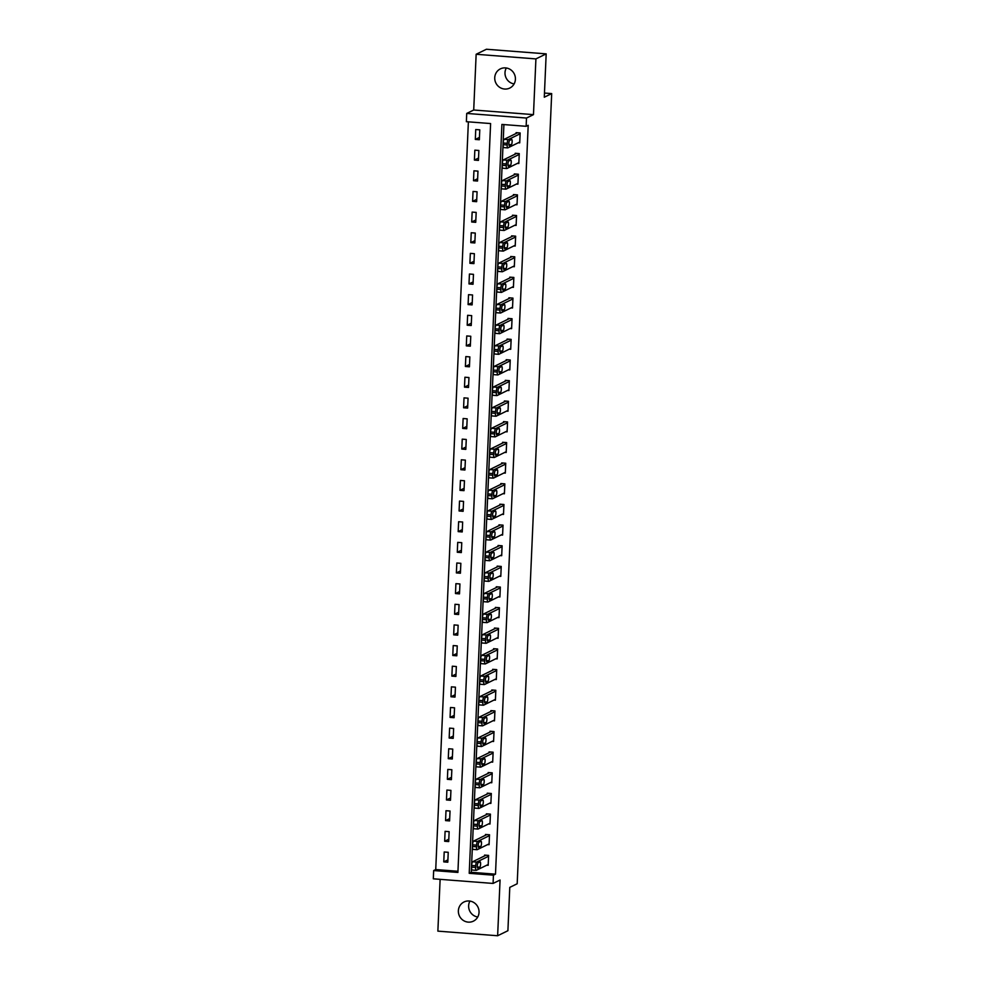 <?xml version="1.0" encoding="UTF-8"?>
<svg xmlns="http://www.w3.org/2000/svg" width="985" height="985" viewBox="0 0 985 985"><rect width="100%" height="100%" fill="white"/><g stroke="black" fill="none" stroke-linecap="round" stroke-linejoin="round"><path stroke-width="1.48" d="M514.108 83.922A10.675 10.269 63.9 0 1 506.315 67.99M494.741 77.667A10.675 10.269 -116.1 0 0 509.774 88.059A10.675 10.269 -116.1 0 0 515.414 79.268A10.675 10.269 -116.1 0 0 500.38 68.876A10.675 10.269 -116.1 0 0 494.741 77.667M477.737 917.01A10.675 10.269 63.9 0 1 469.943 901.078M458.37 910.756A10.675 10.269 -116.1 0 0 473.403 921.147A10.675 10.269 -116.1 0 0 479.042 912.356A10.675 10.269 -116.1 0 0 464.009 901.977A10.675 10.269 -116.1 0 0 458.37 910.756M466.373 121.684L466.73 113.423L526.495 118.052L526.138 126.302L501.907 124.43L469.217 873.313L493.436 875.185L493.079 883.434L433.314 878.817L433.671 870.555L457.902 872.439L490.604 123.556L466.373 121.684M473.711 110.012L533.476 114.629L535.914 58.903L546.183 53.867L486.418 49.25L476.149 54.273L473.711 110.012L466.73 113.423M440.123 879.346L437.869 931.133L497.634 935.75L500.06 880.024L493.079 883.434M468.38 121.844L435.727 869.558L433.671 870.555M535.914 58.903L476.149 54.273M546.183 53.867L544.286 97.219L551.686 93.6L517.187 883.754L509.787 887.374L507.903 930.726L497.634 935.75M435.727 869.558L457.951 871.269M447.806 862.207L448.237 852.296L444.198 851.988L443.767 861.887L447.806 862.207M448.704 841.559L449.135 831.66L445.097 831.34L444.666 841.252L448.704 841.559M449.603 820.924L450.034 811.012L445.996 810.704L445.565 820.603L449.603 820.924M450.502 800.276L450.933 790.376L446.894 790.056L446.464 799.968L450.502 800.276M451.401 779.64L451.844 769.728L447.806 769.42L447.362 779.32L451.401 779.64M452.312 758.992L452.743 749.092L448.704 748.772L448.273 758.684L452.312 758.992M453.211 738.356L453.642 728.444L449.603 728.137L449.172 738.048L453.211 738.356M454.11 717.708L454.541 707.809L450.502 707.489L450.071 717.4L454.11 717.708M455.008 697.072L455.439 687.161L451.401 686.853L450.97 696.764L455.008 697.072M455.907 676.424L456.35 666.525L452.312 666.205L451.869 676.116L455.907 676.424M456.818 655.788L457.249 645.877L453.211 645.569L452.78 655.481L456.818 655.788M457.717 635.153L458.148 625.241L454.11 624.921L453.679 634.832L457.717 635.153M458.616 614.505L459.047 604.593L455.008 604.285L454.577 614.197L458.616 614.505M459.515 593.869L459.946 583.957L455.907 583.649L455.476 593.549L459.515 593.869M460.414 573.221L460.857 563.309L456.818 563.001L456.375 572.913L460.414 573.221M461.325 552.585L461.756 542.673L457.717 542.366L457.286 552.265L461.325 552.585M462.224 531.937L462.654 522.025L458.616 521.718L458.185 531.629L462.224 531.937M463.122 511.301L463.553 501.39L459.515 501.082L459.084 510.981L463.122 511.301M464.021 490.653L464.452 480.754L460.414 480.434L459.983 490.345L464.021 490.653M464.92 470.017L465.363 460.106L461.325 459.798L460.881 469.697L464.92 470.017M465.831 449.369L466.262 439.47L462.224 439.15L461.793 449.062L465.831 449.369M466.73 428.734L467.161 418.822L463.122 418.514L462.691 428.413L466.73 428.734M467.629 408.085L468.06 398.186L464.021 397.866L463.59 407.778L467.629 408.085M468.528 387.45L468.958 377.538L464.92 377.23L464.489 387.142L468.528 387.45M469.426 366.802L469.857 356.902L465.831 356.582L465.388 366.494L469.426 366.802M470.337 346.166L470.768 336.254L466.73 335.947L466.299 345.858L470.337 346.166M471.236 325.518L471.667 315.619L467.629 315.298L467.198 325.21L471.236 325.518M472.135 304.882L472.566 294.971L468.528 294.663L468.097 304.574L472.135 304.882M473.034 284.246L473.465 274.335L469.426 274.015L468.995 283.926L473.034 284.246M473.933 263.598L474.364 253.687L470.337 253.379L469.894 263.291L473.933 263.598M474.844 242.963L475.275 233.051L471.236 232.743L470.805 242.642L474.844 242.963M475.743 222.314L476.174 212.403L472.135 212.095L471.704 222.007L475.743 222.314M476.642 201.679L477.072 191.767L473.034 191.459L472.603 201.359L476.642 201.679M477.54 181.031L477.971 171.119L473.933 170.811L473.502 180.723L477.54 181.031M478.439 160.395L478.87 150.483L474.832 150.176L474.401 160.075L478.439 160.395M479.35 139.747L479.781 129.848L475.743 129.528L475.312 139.439L479.35 139.747M503.914 124.59L471.261 872.304L495.492 874.175L528.194 125.304L526.138 126.302M486.762 865.212L488.178 865.322L488.609 855.411L484.571 855.103L484.546 855.928M487.661 844.576L489.077 844.687L489.52 834.775L485.482 834.467L485.445 835.292M488.56 823.928L489.988 824.039L490.419 814.139L486.381 813.819L486.344 814.644M489.459 803.292L490.887 803.403L491.318 793.491L487.279 793.184L487.243 794.008M490.358 782.644L491.786 782.755L492.217 772.856L488.178 772.536L488.141 773.36M491.269 762.008L492.685 762.119L493.116 752.208L489.077 751.9L489.052 752.725M492.168 741.36L493.583 741.471L494.027 731.572L489.988 731.252L489.951 732.077M493.066 720.725L494.495 720.835L494.926 710.924L490.887 710.616L490.85 711.441M493.965 700.076L495.393 700.187L495.824 690.288L491.786 689.968L491.749 690.793M494.864 679.441L496.292 679.551L496.723 669.64L492.685 669.332L492.648 670.157M495.763 658.805L497.191 658.903L497.622 649.004L493.583 648.684L493.559 649.509M496.674 638.157L498.09 638.268L498.533 628.356L494.495 628.048L494.458 628.873M497.573 617.521L499.001 617.632L499.432 607.72L495.393 607.4L495.356 608.237M498.472 596.873L499.9 596.984L500.331 587.072L496.292 586.764L496.255 587.589M499.37 576.237L500.799 576.348L501.23 566.437L497.191 566.129L497.154 566.954M500.269 555.589L501.697 555.7L502.128 545.788L498.09 545.481L498.053 546.306M501.18 534.953L502.596 535.064L503.039 525.153L499.001 524.845L498.964 525.67M502.079 514.305L503.507 514.416L503.938 504.505L499.9 504.197L499.863 505.022M502.978 493.67L504.406 493.781L504.837 483.869L500.799 483.561L500.762 484.386M503.877 473.022L505.305 473.132L505.736 463.233L501.697 462.913L501.66 463.738M504.776 452.386L506.204 452.497L506.635 442.585L502.596 442.277L502.559 443.102M505.687 431.738L507.103 431.849L507.546 421.949L503.507 421.629L503.47 422.454M506.585 411.102L508.014 411.213L508.445 401.301L504.406 400.993L504.369 401.818M507.484 390.454L508.913 390.565L509.344 380.666L505.305 380.345L505.268 381.17M508.383 369.818L509.811 369.929L510.242 360.017L506.204 359.71L506.167 360.535M509.282 349.17L510.71 349.281L511.141 339.382L507.103 339.062L507.066 339.887M510.193 328.534L511.609 328.645L512.052 318.734L508.014 318.426L507.977 319.251M511.092 307.899L512.52 307.997L512.951 298.098L508.913 297.778L508.876 298.603M511.991 287.251L513.419 287.361L513.85 277.45L509.811 277.142L509.774 277.967M512.889 266.615L514.318 266.726L514.749 256.814L510.71 256.494L510.673 257.331M513.788 245.967L515.217 246.078L515.648 236.166L511.609 235.858L511.572 236.683M514.699 225.331L516.115 225.442L516.559 215.53L512.52 215.222L512.483 216.047M515.598 204.683L517.027 204.794L517.457 194.882L513.419 194.574L513.382 195.399M516.497 184.047L517.925 184.158L518.356 174.246L514.318 173.939L514.281 174.764M517.396 163.399L518.824 163.51L519.255 153.598L515.217 153.291L515.18 154.116M518.295 142.763L519.723 142.874L520.154 132.963L516.115 132.655L516.078 133.48M551.686 93.6L544.471 93.046M533.476 114.629L526.495 118.052M495.492 874.175L493.436 875.185M471.261 872.304L469.217 873.313M447.904 859.868L443.767 861.887M479.449 137.407L475.312 139.439M478.55 158.056L474.401 160.075M477.639 178.691L473.502 180.723M476.74 199.339L472.603 201.359M475.841 219.975L471.704 222.007M474.942 240.623L470.805 242.642M474.044 261.259L469.894 263.291M473.132 281.907L468.995 283.926M472.234 302.543L468.097 304.574M471.335 323.178L467.198 325.21M470.436 343.827L466.299 345.858M469.537 364.462L465.388 366.494M468.626 385.11L464.489 387.142M467.727 405.746L463.59 407.778M466.828 426.394L462.691 428.413M465.93 447.03L461.793 449.062M465.031 467.678L460.881 469.697M464.12 488.314L459.983 490.345M463.221 508.962L459.084 510.981M462.322 529.598L458.185 531.629M461.423 550.246L457.286 552.265M460.524 570.881L456.375 572.913M459.613 591.529L455.476 593.549M458.714 612.165L454.577 614.197M457.816 632.813L453.679 634.832M456.917 653.449L452.78 655.481M456.018 674.085L451.869 676.116M455.119 694.733L450.97 696.764M454.208 715.369L450.071 717.4M453.309 736.017L449.172 738.048M452.41 756.652L448.273 758.684M451.512 777.3L447.362 779.32M450.613 797.936L446.464 799.968M449.702 818.584L445.565 820.603M448.803 839.22L444.666 841.252M488.215 864.498L476.309 870.334A3.337 0.8 94.4 0 1 476.198 870.358A3.337 0.8 94.4 0 1 475.632 867.428L475.706 865.778A3.337 0.8 94.4 0 1 476.666 862.072L488.585 856.248M485.999 855.214L472.628 861.764L476.666 862.072M477.848 868.117A2.672 0.64 -85.6 0 1 477.762 868.142A2.672 0.64 -85.6 0 1 477.319 865.618A2.672 0.64 -85.6 0 1 478.082 862.835L480.052 861.875A2.672 0.64 -85.6 0 1 480.138 861.85A2.672 0.64 -85.6 0 1 480.581 864.374A2.672 0.64 -85.6 0 1 479.818 867.157L477.676 868.105M472.271 870.014A3.337 0.8 -85.6 0 1 472.16 870.038A3.337 0.8 -85.6 0 1 471.593 867.12L471.667 865.47A3.337 0.8 -85.6 0 1 472.628 861.764M489.114 843.862L477.208 849.686A3.337 0.8 94.4 0 1 477.097 849.71A3.337 0.8 94.4 0 1 476.531 846.792L476.605 845.142A3.337 0.8 94.4 0 1 477.565 841.436L489.483 835.6M486.898 834.578L473.526 841.116L477.565 841.436M478.747 847.482A2.672 0.64 -85.6 0 1 478.661 847.494A2.672 0.64 -85.6 0 1 478.217 844.97A2.672 0.64 -85.6 0 1 478.981 842.2L480.951 841.227A2.672 0.64 -85.6 0 1 481.049 841.215A2.672 0.64 -85.6 0 1 481.48 843.739A2.672 0.64 -85.6 0 1 480.717 846.509L478.575 847.469M473.169 849.378A3.337 0.8 -85.6 0 1 473.059 849.402A3.337 0.8 -85.6 0 1 472.492 846.472L472.566 844.822A3.337 0.8 -85.6 0 1 473.526 841.116M490.025 823.214L478.107 829.05A3.337 0.8 94.4 0 1 477.996 829.074A3.337 0.8 94.4 0 1 477.429 826.144L477.503 824.494A3.337 0.8 94.4 0 1 478.464 820.788L490.382 814.964M487.809 813.93L474.425 820.48L478.464 820.788M479.646 826.834A2.672 0.64 -85.6 0 1 479.56 826.858A2.672 0.64 -85.6 0 1 479.116 824.334A2.672 0.64 -85.6 0 1 479.88 821.552L481.85 820.591A2.672 0.64 -85.6 0 1 481.948 820.567A2.672 0.64 -85.6 0 1 482.391 823.091A2.672 0.64 -85.6 0 1 481.628 825.873L479.473 826.821M474.068 828.742A3.337 0.8 -85.6 0 1 473.957 828.754A3.337 0.8 -85.6 0 1 473.391 825.836L473.465 824.186A3.337 0.8 -85.6 0 1 474.425 820.48M490.924 802.578L479.005 808.402A3.337 0.8 94.4 0 1 478.895 808.426A3.337 0.8 94.4 0 1 478.328 805.508L478.402 803.858A3.337 0.8 94.4 0 1 479.375 800.152L491.281 794.316M488.708 793.294L475.336 799.832L479.375 800.152M480.557 806.198A2.672 0.64 -85.6 0 1 480.458 806.21A2.672 0.64 -85.6 0 1 480.015 803.686A2.672 0.64 -85.6 0 1 480.779 800.916L482.761 799.943A2.672 0.64 -85.6 0 1 482.847 799.931A2.672 0.64 -85.6 0 1 483.29 802.455A2.672 0.64 -85.6 0 1 482.527 805.225L480.372 806.186M474.967 808.094A3.337 0.8 -85.6 0 1 474.856 808.119A3.337 0.8 -85.6 0 1 474.29 805.188L474.364 803.538A3.337 0.8 -85.6 0 1 475.336 799.832M491.823 781.93L479.917 787.766A3.337 0.8 94.4 0 1 479.793 787.791A3.337 0.8 94.4 0 1 479.227 784.86L479.301 783.21A3.337 0.8 94.4 0 1 480.274 779.504L492.18 773.681M489.607 772.646L476.235 779.197L480.274 779.504M481.456 785.55A2.672 0.64 -85.6 0 1 481.369 785.574A2.672 0.64 -85.6 0 1 480.926 783.05A2.672 0.64 -85.6 0 1 481.69 780.268L483.66 779.307A2.672 0.64 -85.6 0 1 483.746 779.283A2.672 0.64 -85.6 0 1 484.189 781.807A2.672 0.64 -85.6 0 1 483.426 784.589L481.283 785.538M475.878 787.458A3.337 0.8 -85.6 0 1 475.755 787.483A3.337 0.8 -85.6 0 1 475.201 784.553L475.262 782.903A3.337 0.8 -85.6 0 1 476.235 779.197M492.722 761.294L480.815 767.118A3.337 0.8 94.4 0 1 480.705 767.143A3.337 0.8 94.4 0 1 480.138 764.225L480.212 762.575A3.337 0.8 94.4 0 1 481.173 758.869L493.079 753.033M490.505 752.011L477.134 758.561L481.173 758.869M482.354 764.914A2.672 0.64 -85.6 0 1 482.268 764.939A2.672 0.64 -85.6 0 1 481.825 762.402A2.672 0.64 -85.6 0 1 482.588 759.632L484.558 758.659A2.672 0.64 -85.6 0 1 484.645 758.647A2.672 0.64 -85.6 0 1 485.088 761.171A2.672 0.64 -85.6 0 1 484.325 763.954L482.182 764.902M476.777 766.81A3.337 0.8 -85.6 0 1 476.666 766.835A3.337 0.8 -85.6 0 1 476.1 763.917L476.174 762.255A3.337 0.8 -85.6 0 1 477.134 758.561M493.62 740.646L481.714 746.482A3.337 0.8 94.4 0 1 481.603 746.507A3.337 0.8 94.4 0 1 481.037 743.576L481.111 741.927A3.337 0.8 94.4 0 1 482.071 738.221L493.99 732.397M491.404 731.362L478.033 737.913L482.071 738.221M483.253 744.266A2.672 0.64 -85.6 0 1 483.167 744.291A2.672 0.64 -85.6 0 1 482.724 741.767A2.672 0.64 -85.6 0 1 483.487 738.984L485.457 738.024A2.672 0.64 -85.6 0 1 485.543 737.999A2.672 0.64 -85.6 0 1 485.987 740.523A2.672 0.64 -85.6 0 1 485.223 743.306L483.081 744.254M477.676 746.174A3.337 0.8 -85.6 0 1 477.565 746.199A3.337 0.8 -85.6 0 1 476.999 743.269L477.072 741.619A3.337 0.8 -85.6 0 1 478.033 737.913M494.532 720.01L482.613 725.846A3.337 0.8 94.4 0 1 482.502 725.859A3.337 0.8 94.4 0 1 481.936 722.941L482.01 721.291A3.337 0.8 94.4 0 1 482.97 717.585L494.889 711.749M492.315 710.727L478.932 717.277L482.97 717.585M484.152 723.63A2.672 0.64 -85.6 0 1 484.066 723.655A2.672 0.64 -85.6 0 1 483.623 721.131A2.672 0.64 -85.6 0 1 484.386 718.348L486.356 717.375A2.672 0.64 -85.6 0 1 486.455 717.363A2.672 0.64 -85.6 0 1 486.898 719.887A2.672 0.64 -85.6 0 1 486.134 722.67L483.98 723.618M478.575 725.526A3.337 0.8 -85.6 0 1 478.464 725.551A3.337 0.8 -85.6 0 1 477.897 722.633L477.971 720.971A3.337 0.8 -85.6 0 1 478.932 717.277M495.43 699.362L483.512 705.198A3.337 0.8 94.4 0 1 483.401 705.223A3.337 0.8 94.4 0 1 482.835 702.293L482.909 700.643A3.337 0.8 94.4 0 1 483.881 696.937L495.787 691.113M493.214 690.079L479.843 696.629L483.881 696.937M485.063 702.995A2.672 0.64 -85.6 0 1 484.965 703.007A2.672 0.64 -85.6 0 1 484.521 700.483A2.672 0.64 -85.6 0 1 485.285 697.7L487.267 696.74A2.672 0.64 -85.6 0 1 487.353 696.715A2.672 0.64 -85.6 0 1 487.797 699.239A2.672 0.64 -85.6 0 1 487.033 702.022L484.879 702.97M479.473 704.891A3.337 0.8 -85.6 0 1 479.363 704.915A3.337 0.8 -85.6 0 1 478.796 701.985L478.87 700.335A3.337 0.8 -85.6 0 1 479.843 696.629M496.329 678.727L484.411 684.563A3.337 0.8 94.4 0 1 484.3 684.587A3.337 0.8 94.4 0 1 483.733 681.657L483.807 680.007A3.337 0.8 94.4 0 1 484.78 676.301L496.686 670.465M494.113 669.443L480.742 675.993L484.78 676.301M485.962 682.346A2.672 0.64 -85.6 0 1 485.876 682.371A2.672 0.64 -85.6 0 1 485.433 679.847A2.672 0.64 -85.6 0 1 486.196 677.064L488.166 676.092A2.672 0.64 -85.6 0 1 488.252 676.079A2.672 0.64 -85.6 0 1 488.695 678.603A2.672 0.64 -85.6 0 1 487.932 681.386L485.79 682.334M480.385 684.243A3.337 0.8 -85.6 0 1 480.261 684.267A3.337 0.8 -85.6 0 1 479.707 681.349L479.769 679.699A3.337 0.8 -85.6 0 1 480.742 675.993M497.228 658.078L485.322 663.915A3.337 0.8 94.4 0 1 485.211 663.939A3.337 0.8 94.4 0 1 484.645 661.021L484.719 659.359A3.337 0.8 94.4 0 1 485.679 655.665L497.585 649.829M495.012 648.795L481.64 655.345L485.679 655.665M486.861 661.711A2.672 0.64 -85.6 0 1 486.775 661.723A2.672 0.64 -85.6 0 1 486.331 659.199A2.672 0.64 -85.6 0 1 487.095 656.416L489.065 655.456A2.672 0.64 -85.6 0 1 489.151 655.431A2.672 0.64 -85.6 0 1 489.594 657.968A2.672 0.64 -85.6 0 1 488.831 660.738L486.688 661.686M481.283 663.607A3.337 0.8 -85.6 0 1 481.173 663.631A3.337 0.8 -85.6 0 1 480.606 660.701L480.68 659.051A3.337 0.8 -85.6 0 1 481.64 655.345M498.127 637.443L486.221 643.279A3.337 0.8 94.4 0 1 486.11 643.303A3.337 0.8 94.4 0 1 485.543 640.373L485.617 638.723A3.337 0.8 94.4 0 1 486.578 635.017L498.496 629.181M495.911 628.159L482.539 634.709L486.578 635.017M487.76 641.063A2.672 0.64 -85.6 0 1 487.673 641.087A2.672 0.64 -85.6 0 1 487.23 638.563A2.672 0.64 -85.6 0 1 487.994 635.781L489.964 634.82A2.672 0.64 -85.6 0 1 490.05 634.796A2.672 0.64 -85.6 0 1 490.493 637.32A2.672 0.64 -85.6 0 1 489.73 640.102L487.587 641.05M482.182 642.959A3.337 0.8 -85.6 0 1 482.071 642.983A3.337 0.8 -85.6 0 1 481.505 640.065L481.579 638.415A3.337 0.8 -85.6 0 1 482.539 634.709M499.038 616.795L487.119 622.631A3.337 0.8 94.4 0 1 487.009 622.655A3.337 0.8 94.4 0 1 486.442 619.737L486.516 618.075A3.337 0.8 94.4 0 1 487.476 614.381L499.395 608.545M496.822 607.511L483.438 614.061L487.476 614.381M488.659 620.427A2.672 0.64 -85.6 0 1 488.572 620.439A2.672 0.64 -85.6 0 1 488.129 617.915A2.672 0.64 -85.6 0 1 488.892 615.133L490.862 614.172A2.672 0.64 -85.6 0 1 490.961 614.16A2.672 0.64 -85.6 0 1 491.404 616.684A2.672 0.64 -85.6 0 1 490.641 619.454L488.486 620.415M483.081 622.323A3.337 0.8 -85.6 0 1 482.97 622.348A3.337 0.8 -85.6 0 1 482.404 619.417L482.478 617.767A3.337 0.8 -85.6 0 1 483.438 614.061M499.937 596.159L488.018 601.995A3.337 0.8 94.4 0 1 487.907 602.02A3.337 0.8 94.4 0 1 487.341 599.089L487.415 597.439A3.337 0.8 94.4 0 1 488.388 593.733L500.294 587.897M497.721 586.875L484.349 593.426L488.388 593.733M489.57 599.779A2.672 0.64 -85.6 0 1 489.471 599.803A2.672 0.64 -85.6 0 1 489.028 597.279A2.672 0.64 -85.6 0 1 489.791 594.497L491.774 593.536A2.672 0.64 -85.6 0 1 491.86 593.512A2.672 0.64 -85.6 0 1 492.303 596.036A2.672 0.64 -85.6 0 1 491.54 598.818L489.385 599.766M483.98 601.675A3.337 0.8 -85.6 0 1 483.869 601.7A3.337 0.8 -85.6 0 1 483.303 598.781L483.376 597.132A3.337 0.8 -85.6 0 1 484.349 593.426M500.836 575.523L488.917 581.347A3.337 0.8 94.4 0 1 488.806 581.372A3.337 0.8 94.4 0 1 488.24 578.454L488.314 576.804A3.337 0.8 94.4 0 1 489.286 573.098L501.193 567.262M498.619 566.227L485.248 572.777L489.286 573.098M490.468 579.143A2.672 0.64 -85.6 0 1 490.382 579.155A2.672 0.64 -85.6 0 1 489.939 576.631A2.672 0.64 -85.6 0 1 490.702 573.861L492.672 572.888A2.672 0.64 -85.6 0 1 492.759 572.876A2.672 0.64 -85.6 0 1 493.202 575.4A2.672 0.64 -85.6 0 1 492.438 578.17L490.284 579.131M484.891 581.039A3.337 0.8 -85.6 0 1 484.768 581.064A3.337 0.8 -85.6 0 1 484.201 578.133L484.275 576.484A3.337 0.8 -85.6 0 1 485.248 572.777M501.734 554.875L489.828 560.711A3.337 0.8 94.4 0 1 489.705 560.736A3.337 0.8 94.4 0 1 489.151 557.806L489.225 556.156A3.337 0.8 94.4 0 1 490.185 552.45L502.091 546.613M499.518 545.591L486.147 552.142L490.185 552.45M491.367 558.495A2.672 0.64 -85.6 0 1 491.281 558.52A2.672 0.64 -85.6 0 1 490.838 555.996A2.672 0.64 -85.6 0 1 491.601 553.213L493.571 552.253A2.672 0.64 -85.6 0 1 493.657 552.228A2.672 0.64 -85.6 0 1 494.101 554.752A2.672 0.64 -85.6 0 1 493.337 557.535L491.195 558.483M485.79 560.391A3.337 0.8 -85.6 0 1 485.679 560.416A3.337 0.8 -85.6 0 1 485.112 557.498L485.186 555.848A3.337 0.8 -85.6 0 1 486.147 552.142M502.633 534.239L490.727 540.063A3.337 0.8 94.4 0 1 490.616 540.088A3.337 0.8 94.4 0 1 490.05 537.17L490.124 535.52A3.337 0.8 94.4 0 1 491.084 531.814L503.003 525.978M500.417 524.956L487.046 531.494L491.084 531.814M492.266 537.859A2.672 0.64 -85.6 0 1 492.18 537.872A2.672 0.64 -85.6 0 1 491.737 535.347A2.672 0.64 -85.6 0 1 492.5 532.577L494.47 531.604A2.672 0.64 -85.6 0 1 494.556 531.592A2.672 0.64 -85.6 0 1 494.999 534.116A2.672 0.64 -85.6 0 1 494.236 536.887L492.094 537.847M486.688 539.755A3.337 0.8 -85.6 0 1 486.578 539.78A3.337 0.8 -85.6 0 1 486.011 536.85L486.085 535.2A3.337 0.8 -85.6 0 1 487.046 531.494M503.544 513.591L491.626 519.427A3.337 0.8 94.4 0 1 491.515 519.452A3.337 0.8 94.4 0 1 490.949 516.522L491.022 514.872A3.337 0.8 94.4 0 1 491.983 511.166L503.901 505.342M501.328 504.308L487.944 510.858L491.983 511.166M493.165 517.211A2.672 0.64 -85.6 0 1 493.079 517.236A2.672 0.64 -85.6 0 1 492.635 514.712A2.672 0.64 -85.6 0 1 493.399 511.929L495.369 510.969A2.672 0.64 -85.6 0 1 495.467 510.944A2.672 0.64 -85.6 0 1 495.911 513.468A2.672 0.64 -85.6 0 1 495.147 516.251L492.992 517.199M487.587 519.107A3.337 0.8 -85.6 0 1 487.476 519.132A3.337 0.8 -85.6 0 1 486.91 516.214L486.984 514.564A3.337 0.8 -85.6 0 1 487.944 510.858M504.443 492.956L492.525 498.779A3.337 0.8 94.4 0 1 492.414 498.804A3.337 0.8 94.4 0 1 491.847 495.886L491.921 494.236A3.337 0.8 94.4 0 1 492.894 490.53L504.8 484.694M502.227 483.672L488.856 490.21L492.894 490.53M494.076 496.575A2.672 0.64 -85.6 0 1 493.977 496.588A2.672 0.64 -85.6 0 1 493.534 494.064A2.672 0.64 -85.6 0 1 494.298 491.293L496.28 490.321A2.672 0.64 -85.6 0 1 496.366 490.308A2.672 0.64 -85.6 0 1 496.809 492.832A2.672 0.64 -85.6 0 1 496.046 495.603L493.891 496.563M488.486 498.472A3.337 0.8 -85.6 0 1 488.375 498.496A3.337 0.8 -85.6 0 1 487.809 495.566L487.883 493.916A3.337 0.8 -85.6 0 1 488.856 490.21M505.342 472.308L493.423 478.144A3.337 0.8 94.4 0 1 493.313 478.168A3.337 0.8 94.4 0 1 492.746 475.238L492.82 473.588A3.337 0.8 94.4 0 1 493.793 469.882L505.699 464.058M503.126 463.024L489.754 469.574L493.793 469.882M494.975 475.927A2.672 0.64 -85.6 0 1 494.876 475.952A2.672 0.64 -85.6 0 1 494.445 473.428A2.672 0.64 -85.6 0 1 495.209 470.645L497.179 469.685A2.672 0.64 -85.6 0 1 497.265 469.66A2.672 0.64 -85.6 0 1 497.708 472.184A2.672 0.64 -85.6 0 1 496.945 474.967L494.79 475.915M489.385 477.836A3.337 0.8 -85.6 0 1 489.274 477.848A3.337 0.8 -85.6 0 1 488.708 474.93L488.782 473.28A3.337 0.8 -85.6 0 1 489.754 469.574M506.241 451.672L494.335 457.496A3.337 0.8 94.4 0 1 494.211 457.52A3.337 0.8 94.4 0 1 493.657 454.602L493.719 452.952A3.337 0.8 94.4 0 1 494.692 449.246L506.598 443.41M504.024 442.388L490.653 448.926L494.692 449.246M495.874 455.292A2.672 0.64 -85.6 0 1 495.787 455.304A2.672 0.64 -85.6 0 1 495.344 452.78A2.672 0.64 -85.6 0 1 496.108 450.01L498.078 449.037A2.672 0.64 -85.6 0 1 498.164 449.025A2.672 0.64 -85.6 0 1 498.607 451.549A2.672 0.64 -85.6 0 1 497.844 454.319L495.701 455.279M490.296 457.188A3.337 0.8 -85.6 0 1 490.185 457.212A3.337 0.8 -85.6 0 1 489.619 454.282L489.693 452.632A3.337 0.8 -85.6 0 1 490.653 448.926M507.14 431.024L495.233 436.86A3.337 0.8 94.4 0 1 495.123 436.884A3.337 0.8 94.4 0 1 494.556 433.954L494.63 432.304A3.337 0.8 94.4 0 1 495.59 428.598L507.509 422.774M504.923 421.74L491.552 428.29L495.59 428.598M496.772 434.644A2.672 0.64 -85.6 0 1 496.686 434.668A2.672 0.64 -85.6 0 1 496.243 432.144A2.672 0.64 -85.6 0 1 497.006 429.362L498.976 428.401A2.672 0.64 -85.6 0 1 499.063 428.377A2.672 0.64 -85.6 0 1 499.506 430.901A2.672 0.64 -85.6 0 1 498.742 433.683L496.6 434.631M491.195 436.552A3.337 0.8 -85.6 0 1 491.084 436.577A3.337 0.8 -85.6 0 1 490.518 433.646L490.592 431.996A3.337 0.8 -85.6 0 1 491.552 428.29M508.051 410.388L496.132 416.212A3.337 0.8 94.4 0 1 496.021 416.236A3.337 0.8 94.4 0 1 495.455 413.318L495.529 411.668A3.337 0.8 94.4 0 1 496.489 407.962L508.408 402.126M505.834 401.104L492.451 407.655L496.489 407.962M497.671 414.008A2.672 0.64 -85.6 0 1 497.585 414.032A2.672 0.64 -85.6 0 1 497.142 411.496A2.672 0.64 -85.6 0 1 497.905 408.726L499.875 407.753A2.672 0.64 -85.6 0 1 499.974 407.741A2.672 0.64 -85.6 0 1 500.417 410.265A2.672 0.64 -85.6 0 1 499.654 413.047L497.499 413.995M492.094 415.904A3.337 0.8 -85.6 0 1 491.983 415.929A3.337 0.8 -85.6 0 1 491.416 413.01L491.49 411.348A3.337 0.8 -85.6 0 1 492.451 407.655M508.95 389.74L497.031 395.576A3.337 0.8 94.4 0 1 496.92 395.601A3.337 0.8 94.4 0 1 496.354 392.67L496.428 391.02A3.337 0.8 94.4 0 1 497.4 387.314L509.307 381.49M506.733 380.456L493.362 387.006L497.4 387.314M498.582 393.36A2.672 0.64 -85.6 0 1 498.484 393.384A2.672 0.64 -85.6 0 1 498.041 390.86A2.672 0.64 -85.6 0 1 498.804 388.078L500.774 387.117A2.672 0.64 -85.6 0 1 500.873 387.093A2.672 0.64 -85.6 0 1 501.316 389.617A2.672 0.64 -85.6 0 1 500.552 392.399L498.398 393.347M492.992 395.268A3.337 0.8 -85.6 0 1 492.882 395.293A3.337 0.8 -85.6 0 1 492.315 392.362L492.389 390.713A3.337 0.8 -85.6 0 1 493.362 387.006M509.848 369.104L497.93 374.94A3.337 0.8 94.4 0 1 497.819 374.953A3.337 0.8 94.4 0 1 497.253 372.035L497.327 370.385A3.337 0.8 94.4 0 1 498.299 366.679L510.205 360.842M507.632 359.82L494.261 366.371L498.299 366.679M499.481 372.724A2.672 0.64 -85.6 0 1 499.383 372.749A2.672 0.64 -85.6 0 1 498.952 370.225A2.672 0.64 -85.6 0 1 499.715 367.442L501.685 366.469A2.672 0.64 -85.6 0 1 501.771 366.457A2.672 0.64 -85.6 0 1 502.215 368.981A2.672 0.64 -85.6 0 1 501.451 371.764L499.296 372.712M493.891 374.62A3.337 0.8 -85.6 0 1 493.781 374.645A3.337 0.8 -85.6 0 1 493.214 371.727L493.288 370.065A3.337 0.8 -85.6 0 1 494.261 366.371M510.747 348.456L498.841 354.292A3.337 0.8 94.4 0 1 498.718 354.317A3.337 0.8 94.4 0 1 498.164 351.386L498.225 349.737A3.337 0.8 94.4 0 1 499.198 346.031L511.104 340.207M508.531 339.172L495.16 345.723L499.198 346.031M500.38 352.088A2.672 0.64 -85.6 0 1 500.294 352.101A2.672 0.64 -85.6 0 1 499.851 349.577A2.672 0.64 -85.6 0 1 500.614 346.794L502.584 345.833A2.672 0.64 -85.6 0 1 502.67 345.809A2.672 0.64 -85.6 0 1 503.113 348.333A2.672 0.64 -85.6 0 1 502.35 351.116L500.208 352.064M494.802 353.984A3.337 0.8 -85.6 0 1 494.679 354.009A3.337 0.8 -85.6 0 1 494.125 351.079L494.199 349.429A3.337 0.8 -85.6 0 1 495.16 345.723M511.646 327.82L499.74 333.656A3.337 0.8 94.4 0 1 499.629 333.681A3.337 0.8 94.4 0 1 499.063 330.751L499.136 329.101A3.337 0.8 94.4 0 1 500.097 325.395L512.015 319.559M509.43 318.537L496.058 325.087L500.097 325.395M501.279 331.44A2.672 0.64 -85.6 0 1 501.193 331.465A2.672 0.64 -85.6 0 1 500.749 328.941A2.672 0.64 -85.6 0 1 501.513 326.158L503.483 325.185A2.672 0.64 -85.6 0 1 503.569 325.173A2.672 0.64 -85.6 0 1 504.012 327.697A2.672 0.64 -85.6 0 1 503.249 330.48L501.106 331.428M495.701 333.336A3.337 0.8 -85.6 0 1 495.59 333.361A3.337 0.8 -85.6 0 1 495.024 330.443L495.098 328.793A3.337 0.8 -85.6 0 1 496.058 325.087M512.557 307.172L500.639 313.008A3.337 0.8 94.4 0 1 500.528 313.033A3.337 0.8 94.4 0 1 499.961 310.115L500.035 308.453A3.337 0.8 94.4 0 1 500.996 304.759L512.914 298.923M510.341 297.889L496.957 304.439L500.996 304.759M502.178 310.804A2.672 0.64 -85.6 0 1 502.091 310.817A2.672 0.64 -85.6 0 1 501.648 308.293A2.672 0.64 -85.6 0 1 502.412 305.51L504.382 304.55A2.672 0.64 -85.6 0 1 504.48 304.525A2.672 0.64 -85.6 0 1 504.923 307.061A2.672 0.64 -85.6 0 1 504.16 309.832L502.005 310.78M496.6 312.701A3.337 0.8 -85.6 0 1 496.489 312.725A3.337 0.8 -85.6 0 1 495.923 309.795L495.997 308.145A3.337 0.8 -85.6 0 1 496.957 304.439M513.456 286.536L501.537 292.373A3.337 0.8 94.4 0 1 501.427 292.397A3.337 0.8 94.4 0 1 500.86 289.467L500.934 287.817A3.337 0.8 94.4 0 1 501.907 284.111L513.813 278.275M511.24 277.253L497.868 283.803L501.907 284.111M503.089 290.156A2.672 0.64 -85.6 0 1 502.99 290.181A2.672 0.64 -85.6 0 1 502.547 287.657A2.672 0.64 -85.6 0 1 503.31 284.874L505.28 283.914A2.672 0.64 -85.6 0 1 505.379 283.889A2.672 0.64 -85.6 0 1 505.822 286.413A2.672 0.64 -85.6 0 1 505.059 289.196L502.904 290.144M497.499 292.052A3.337 0.8 -85.6 0 1 497.388 292.077A3.337 0.8 -85.6 0 1 496.822 289.159L496.896 287.509A3.337 0.8 -85.6 0 1 497.868 283.803M514.355 265.888L502.436 271.725A3.337 0.8 94.4 0 1 502.325 271.749A3.337 0.8 94.4 0 1 501.759 268.831L501.833 267.169A3.337 0.8 94.4 0 1 502.806 263.475L514.712 257.639M512.138 256.605L498.767 263.155L502.806 263.475M503.988 269.521A2.672 0.64 -85.6 0 1 503.889 269.533A2.672 0.64 -85.6 0 1 503.458 267.009A2.672 0.64 -85.6 0 1 504.221 264.226L506.191 263.266A2.672 0.64 -85.6 0 1 506.278 263.254A2.672 0.64 -85.6 0 1 506.721 265.778A2.672 0.64 -85.6 0 1 505.958 268.548L503.803 269.508M498.398 271.417A3.337 0.8 -85.6 0 1 498.287 271.441A3.337 0.8 -85.6 0 1 497.721 268.511L497.794 266.861A3.337 0.8 -85.6 0 1 498.767 263.155M515.254 245.253L503.347 251.089A3.337 0.8 94.4 0 1 503.224 251.113A3.337 0.8 94.4 0 1 502.67 248.183L502.732 246.533A3.337 0.8 94.4 0 1 503.704 242.827L515.611 236.991M513.037 235.969L499.666 242.519L503.704 242.827M504.886 248.873A2.672 0.64 -85.6 0 1 504.8 248.897A2.672 0.64 -85.6 0 1 504.357 246.373A2.672 0.64 -85.6 0 1 505.12 243.59L507.09 242.63A2.672 0.64 -85.6 0 1 507.176 242.605A2.672 0.64 -85.6 0 1 507.62 245.13A2.672 0.64 -85.6 0 1 506.856 247.912L504.714 248.86M499.309 250.769A3.337 0.8 -85.6 0 1 499.186 250.793A3.337 0.8 -85.6 0 1 498.632 247.875L498.693 246.225A3.337 0.8 -85.6 0 1 499.666 242.519M516.152 224.617L504.246 230.441A3.337 0.8 94.4 0 1 504.135 230.465A3.337 0.8 94.4 0 1 503.569 227.547L503.643 225.897A3.337 0.8 94.4 0 1 504.603 222.191L516.522 216.355M513.936 215.333L500.565 221.871L504.603 222.191M505.785 228.237A2.672 0.64 -85.6 0 1 505.699 228.249A2.672 0.64 -85.6 0 1 505.256 225.725A2.672 0.64 -85.6 0 1 506.019 222.955L507.989 221.982A2.672 0.64 -85.6 0 1 508.075 221.97A2.672 0.64 -85.6 0 1 508.519 224.494A2.672 0.64 -85.6 0 1 507.755 227.264L505.613 228.225M500.208 230.133A3.337 0.8 -85.6 0 1 500.097 230.158A3.337 0.8 -85.6 0 1 499.53 227.227L499.604 225.577A3.337 0.8 -85.6 0 1 500.565 221.871M517.063 203.969L505.145 209.805A3.337 0.8 94.4 0 1 505.034 209.83A3.337 0.8 94.4 0 1 504.468 206.899L504.542 205.249A3.337 0.8 94.4 0 1 505.502 201.543L517.42 195.707M514.847 194.685L501.463 201.236L505.502 201.543M506.684 207.589A2.672 0.64 -85.6 0 1 506.598 207.613A2.672 0.64 -85.6 0 1 506.155 205.089A2.672 0.64 -85.6 0 1 506.918 202.307L508.888 201.346A2.672 0.64 -85.6 0 1 508.986 201.322A2.672 0.64 -85.6 0 1 509.417 203.846A2.672 0.64 -85.6 0 1 508.666 206.628L506.512 207.576M501.106 209.485A3.337 0.8 -85.6 0 1 500.996 209.509A3.337 0.8 -85.6 0 1 500.429 206.591L500.503 204.942A3.337 0.8 -85.6 0 1 501.463 201.236M517.962 183.333L506.044 189.157A3.337 0.8 94.4 0 1 505.933 189.182A3.337 0.8 94.4 0 1 505.367 186.263L505.44 184.614A3.337 0.8 94.4 0 1 506.401 180.908L518.319 175.071M515.746 174.05L502.375 180.587L506.401 180.908M507.595 186.953A2.672 0.64 -85.6 0 1 507.497 186.965A2.672 0.64 -85.6 0 1 507.053 184.441A2.672 0.64 -85.6 0 1 507.817 181.671L509.787 180.698A2.672 0.64 -85.6 0 1 509.885 180.686A2.672 0.64 -85.6 0 1 510.329 183.21A2.672 0.64 -85.6 0 1 509.565 185.98L507.41 186.941M502.005 188.849A3.337 0.8 -85.6 0 1 501.894 188.874A3.337 0.8 -85.6 0 1 501.328 185.943L501.402 184.293A3.337 0.8 -85.6 0 1 502.375 180.587M518.861 162.685L506.943 168.521A3.337 0.8 94.4 0 1 506.832 168.546A3.337 0.8 94.4 0 1 506.265 165.615L506.339 163.966A3.337 0.8 94.4 0 1 507.312 160.26L519.218 154.436M516.645 153.401L503.273 159.952L507.312 160.26M508.494 166.305A2.672 0.64 -85.6 0 1 508.395 166.33A2.672 0.64 -85.6 0 1 507.964 163.805A2.672 0.64 -85.6 0 1 508.728 161.023L510.698 160.062A2.672 0.64 -85.6 0 1 510.784 160.038A2.672 0.64 -85.6 0 1 511.227 162.562A2.672 0.64 -85.6 0 1 510.464 165.345L508.309 166.293M502.904 168.201A3.337 0.8 -85.6 0 1 502.793 168.226A3.337 0.8 -85.6 0 1 502.227 165.308L502.301 163.658A3.337 0.8 -85.6 0 1 503.273 159.952M519.76 142.049L507.854 147.873A3.337 0.8 94.4 0 1 507.731 147.898A3.337 0.8 94.4 0 1 507.176 144.98L507.238 143.33A3.337 0.8 94.4 0 1 508.211 139.624L520.117 133.788M517.544 132.766L504.172 139.304L508.211 139.624M509.393 145.669A2.672 0.64 -85.6 0 1 509.307 145.681A2.672 0.64 -85.6 0 1 508.863 143.157A2.672 0.64 -85.6 0 1 509.627 140.387L511.597 139.414A2.672 0.64 -85.6 0 1 511.683 139.402A2.672 0.64 -85.6 0 1 512.126 141.926A2.672 0.64 -85.6 0 1 511.363 144.696L509.22 145.657M503.815 147.565A3.337 0.8 -85.6 0 1 503.692 147.59A3.337 0.8 -85.6 0 1 503.138 144.66L503.2 143.01A3.337 0.8 -85.6 0 1 504.172 139.304M471.593 867.12L475.632 867.428M471.667 865.47L475.706 865.778M479.818 867.157L477.331 866.96M472.492 846.472L476.531 846.792M472.566 844.822L476.605 845.142M480.717 846.509L478.23 846.324M473.391 825.836L477.429 826.144M473.465 824.186L477.503 824.494M481.628 825.873L479.129 825.676M474.29 805.188L478.328 805.508M474.364 803.538L478.402 803.858M482.527 805.225L480.027 805.041M475.201 784.553L479.227 784.86M475.262 782.903L479.301 783.21M483.426 784.589L480.926 784.392M476.1 763.917L480.138 764.225M476.174 762.255L480.212 762.575M484.325 763.954L481.837 763.757M476.999 743.269L481.037 743.576M477.072 741.619L481.111 741.927M485.223 743.306L482.736 743.109M477.897 722.633L481.936 722.941M477.971 720.971L482.01 721.291M486.134 722.67L483.635 722.473M478.796 701.985L482.835 702.293M478.87 700.335L482.909 700.643M487.033 702.022L484.534 701.825M479.707 681.349L483.733 681.657M479.769 679.699L483.807 680.007M487.932 681.386L485.433 681.189M480.606 660.701L484.645 661.021M480.68 659.051L484.719 659.359M488.831 660.738L486.344 660.553M481.505 640.065L485.543 640.373M481.579 638.415L485.617 638.723M489.73 640.102L487.243 639.905M482.404 619.417L486.442 619.737M482.478 617.767L486.516 618.075M490.641 619.454L488.141 619.269M483.303 598.781L487.341 599.089M483.376 597.132L487.415 597.439M491.54 598.818L489.04 598.621M484.201 578.133L488.24 578.454M484.275 576.484L488.314 576.804M492.438 578.17L489.939 577.986M485.112 557.498L489.151 557.806M485.186 555.848L489.225 556.156M493.337 557.535L490.85 557.338M486.011 536.85L490.05 537.17M486.085 535.2L490.124 535.52M494.236 536.887L491.749 536.702M486.91 516.214L490.949 516.522M486.984 514.564L491.022 514.872M495.147 516.251L492.648 516.054M487.809 495.566L491.847 495.886M487.883 493.916L491.921 494.236M496.046 495.603L493.547 495.418M488.708 474.93L492.746 475.238M488.782 473.28L492.82 473.588M496.945 474.967L494.445 474.77M489.619 454.282L493.657 454.602M489.693 452.632L493.719 452.952M497.844 454.319L495.356 454.134M490.518 433.646L494.556 433.954M490.592 431.996L494.63 432.304M498.742 433.683L496.255 433.486M491.416 413.01L495.455 413.318M491.49 411.348L495.529 411.668M499.654 413.047L497.154 412.85M492.315 392.362L496.354 392.67M492.389 390.713L496.428 391.02M500.552 392.399L498.053 392.202M493.214 371.727L497.253 372.035M493.288 370.065L497.327 370.385M501.451 371.764L498.952 371.567M494.125 351.079L498.164 351.386M494.199 349.429L498.225 349.737M502.35 351.116L499.863 350.919M495.024 330.443L499.063 330.751M495.098 328.793L499.136 329.101M503.249 330.48L500.762 330.283M495.923 309.795L499.961 310.115M495.997 308.145L500.035 308.453M504.16 309.832L501.66 309.647M496.822 289.159L500.86 289.467M496.896 287.509L500.934 287.817M505.059 289.196L502.559 288.999M497.721 268.511L501.759 268.831M497.794 266.861L501.833 267.169M505.958 268.548L503.458 268.363M498.632 247.875L502.67 248.183M498.693 246.225L502.732 246.533M506.856 247.912L504.369 247.715M499.53 227.227L503.569 227.547M499.604 225.577L503.643 225.897M507.755 227.264L505.268 227.079M500.429 206.591L504.468 206.899M500.503 204.942L504.542 205.249M508.666 206.628L506.167 206.431M501.328 185.943L505.367 186.263M501.402 184.293L505.44 184.614M509.565 185.98L507.066 185.796M502.227 165.308L506.265 165.615M502.301 163.658L506.339 163.966M510.464 165.345L507.964 165.148M503.138 144.66L507.176 144.98M503.2 143.01L507.238 143.33M511.363 144.696L508.876 144.512M472.16 870.038L476.198 870.358M473.059 849.402L477.097 849.71M473.957 828.754L477.996 829.074M474.856 808.119L478.895 808.426M475.755 787.483L479.793 787.791M476.666 766.835L480.705 767.143M477.565 746.199L481.603 746.507M478.464 725.551L482.502 725.859M479.363 704.915L483.401 705.223M480.261 684.267L484.3 684.587M481.173 663.631L485.211 663.939M482.071 642.983L486.11 643.303M482.97 622.348L487.009 622.655M483.869 601.7L487.907 602.02M484.768 581.064L488.806 581.372M485.679 560.416L489.705 560.736M486.578 539.78L490.616 540.088M487.476 519.132L491.515 519.452M488.375 498.496L492.414 498.804M489.274 477.848L493.313 478.168M490.185 457.212L494.211 457.52M491.084 436.577L495.123 436.884M491.983 415.929L496.021 416.236M492.882 395.293L496.92 395.601M493.781 374.645L497.819 374.953M494.679 354.009L498.718 354.317M495.59 333.361L499.629 333.681M496.489 312.725L500.528 313.033M497.388 292.077L501.427 292.397M498.287 271.441L502.325 271.749M499.186 250.793L503.224 251.113M500.097 230.158L504.135 230.465M500.996 209.509L505.034 209.83M501.894 188.874L505.933 189.182M502.793 168.226L506.832 168.546M503.692 147.59L507.731 147.898"/></g></svg>
